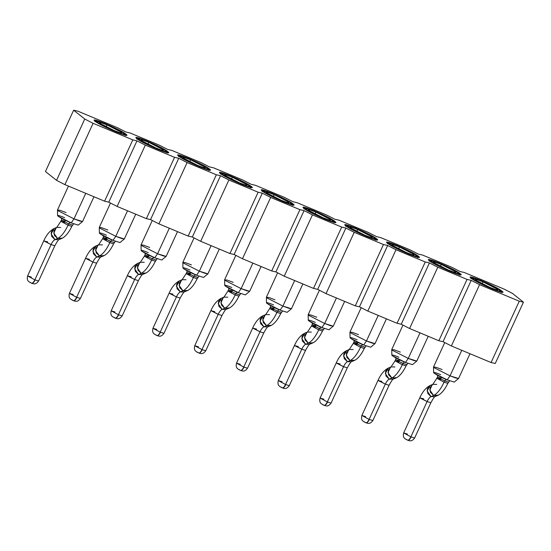 <?xml version="1.0" encoding="UTF-8"?>
<svg xmlns="http://www.w3.org/2000/svg" width="551" height="551" viewBox="0 0 551 551"><rect width="100%" height="100%" fill="white"/><g stroke="black" fill="none" stroke-linecap="round" stroke-linejoin="round"><path stroke-width="0.83" d="M512.34 293.332L523.45 302.175L495.253 363.488L523.45 302.175L519.262 301.211L491.065 362.524L495.253 363.488L491.065 362.524L519.262 301.211L479.577 284.647L451.372 345.959L491.065 362.524L451.372 345.959L479.577 284.647L471.222 280.369L443.025 341.682L451.372 345.959L443.025 341.682L471.222 280.369L467.041 279.412L438.837 340.725L443.025 341.682L438.837 340.725L467.041 279.412L437.79 267.201L409.593 328.513L438.837 340.725L409.593 328.513L437.79 267.201L429.443 262.93L401.245 324.243L409.593 328.513L401.245 324.243L429.443 262.93L425.262 261.973L397.057 323.285L401.245 324.243L397.057 323.285L425.262 261.973L396.011 249.761L367.813 311.074L397.057 323.285L367.813 311.074L396.011 249.761L387.663 245.491L359.459 306.797L367.813 311.074L359.459 306.797L387.663 245.491L383.475 244.527L355.278 305.839L359.459 306.797L355.278 305.839L383.475 244.527L354.231 232.322L326.034 293.635L355.278 305.839L326.034 293.635L354.231 232.322L345.883 228.045L317.679 289.358L326.034 293.635L317.679 289.358L345.883 228.045L341.696 227.088L313.498 288.4L317.679 289.358L313.498 288.4L341.696 227.088L312.451 214.876L284.247 276.189L313.498 288.4L284.247 276.189L312.451 214.876L304.097 210.606L275.899 271.918L284.247 276.189L275.899 271.918L271.712 270.961L242.468 258.75L234.12 254.479L229.932 253.515L200.688 241.31L192.34 237.033L188.153 236.076L158.908 223.864L150.554 219.594L146.373 218.637L117.129 206.425L108.774 202.155L104.594 201.191L64.901 184.626L56.546 180.349L45.444 171.513L73.641 110.2L84.751 119.037L93.098 123.314L132.791 139.878L136.979 140.842L145.326 145.113L174.571 157.324L178.758 158.282L187.106 162.559L216.35 174.763L220.538 175.721L228.885 179.998L258.137 192.203L262.317 193.167L270.672 197.437L299.916 209.649L304.097 210.606L312.451 214.876L341.696 227.088L345.883 228.045L354.231 232.322L383.475 244.527L387.663 245.491L396.011 249.761L425.262 261.973L429.443 262.93L437.79 267.201L467.041 279.412L471.222 280.369L479.577 284.647L519.262 301.211L523.45 302.175L512.34 293.332L503.993 289.061L512.34 293.332M292.994 201.769L297.175 202.727L326.426 214.931L334.774 219.208L338.955 220.166L368.206 232.377L376.553 236.648L380.741 237.605L409.985 249.817L418.333 254.094L422.521 255.051L451.765 267.256L460.113 271.533L464.3 272.49L503.993 289.061L464.3 272.49L460.113 271.533L451.765 267.256L422.521 255.051L418.333 254.094L409.985 249.817L380.741 237.605L376.553 236.648L368.206 232.377L338.955 220.166L334.774 219.208L326.426 214.931L297.175 202.727L292.994 201.769L284.64 197.492L255.395 185.288L251.208 184.323L242.86 180.053L213.616 167.841L209.428 166.884L201.081 162.607L171.836 150.402L167.649 149.445L159.301 145.168L130.05 132.963L125.869 131.999L117.515 127.729L77.829 111.157L73.641 110.2L77.829 111.157L117.515 127.729L125.869 131.999L130.05 132.963L159.301 145.168L167.649 149.445L171.836 150.402L201.081 162.607L209.428 166.884L213.616 167.841L242.86 180.053L251.208 184.323L255.395 185.288L284.64 197.492L292.994 201.769M95.178 121.289C87.643 115.655 120.256 129.271 125.883 134.107C133.418 139.747 100.812 126.131 95.178 121.289L115.634 131.758L123.272 134.63L126.696 135.133L125.883 134.107L105.427 123.638L97.789 120.772L94.366 120.263L95.178 121.289M136.958 138.735C129.423 133.094 162.035 146.711 167.669 151.553C175.197 157.187 142.592 143.577 136.958 138.735L157.414 149.204L165.052 152.069L168.475 152.579L167.669 151.553L147.207 141.084L139.568 138.211L136.145 137.709L136.958 138.735M178.738 156.174C171.203 150.54 203.815 164.15 209.449 168.992C216.984 174.626 184.371 161.016 178.738 156.174L199.193 166.643L206.832 169.508L210.262 170.018L209.449 168.992L188.993 158.523L181.355 155.657L177.925 155.148L178.738 156.174M220.517 173.613C212.989 167.979 245.594 181.589 251.228 186.431C258.763 192.072 226.151 178.455 220.517 173.613L240.98 184.082L248.618 186.954L252.041 187.457L251.228 186.431L230.773 175.962L223.134 173.097L219.711 172.587L220.517 173.613M262.304 191.059C254.769 185.418 287.374 199.035 293.008 203.877C300.543 209.511 267.931 195.894 262.304 191.059L282.759 201.528L290.398 204.393L293.821 204.903L293.008 203.877L272.552 193.408L264.914 190.536L261.491 190.033L262.304 191.059M304.083 208.498C296.548 202.864 329.161 216.474 334.788 221.316C342.323 226.95 309.717 213.34 304.083 208.498L324.539 218.967L332.177 221.833L335.6 222.342L334.788 221.316L314.332 210.847L306.693 207.982L303.27 207.472L304.083 208.498M345.863 225.938C338.328 220.304 370.94 233.913 376.574 238.755C384.102 244.396 351.497 230.779 345.863 225.938L366.319 236.407L373.957 239.279L377.38 239.781L376.574 238.755L356.111 228.286L348.473 225.421L345.05 224.911L345.863 225.938M387.642 243.377C380.107 237.743 412.72 251.359 418.354 256.201C425.889 261.835 393.276 248.219 387.642 243.377L408.098 253.853L415.736 256.718L419.166 257.227L418.354 256.201L397.898 245.732L390.26 242.86L386.83 242.357L387.642 243.377M429.422 260.823C421.894 255.189 454.499 268.798 460.133 273.64C467.668 279.274 435.056 265.665 429.422 260.823L449.885 271.292L457.523 274.157L460.946 274.667L460.133 273.64L439.677 263.171L432.039 260.306L428.616 259.796L429.422 260.823M471.208 278.262C463.673 272.628 496.279 286.238 501.913 291.08C509.448 296.72 476.835 283.104 471.208 278.262L491.664 288.731L499.302 291.603L502.726 292.106L501.913 291.08L481.457 280.611L473.819 277.745L470.396 277.236L471.208 278.262M84.751 119.037L73.641 110.2L45.444 171.513L56.546 180.349L84.751 119.037L56.546 180.349L64.901 184.626L93.098 123.314L84.751 119.037M64.901 184.626L104.594 201.191L132.791 139.878L93.098 123.314L64.901 184.626M108.774 202.155L136.979 140.842L132.791 139.878L104.594 201.191L108.774 202.155L117.129 206.425L145.326 145.113L136.979 140.842L108.774 202.155M117.129 206.425L146.373 218.637L174.571 157.324L145.326 145.113L117.129 206.425M150.554 219.594L178.758 158.282L174.571 157.324L146.373 218.637L150.554 219.594L158.908 223.864L187.106 162.559L178.758 158.282L150.554 219.594M158.908 223.864L188.153 236.076L216.35 174.763L187.106 162.559L158.908 223.864M192.34 237.033L220.538 175.721L216.35 174.763L188.153 236.076L192.34 237.033L200.688 241.31L228.885 179.998L220.538 175.721L192.34 237.033M200.688 241.31L229.932 253.515L258.137 192.203L228.885 179.998L200.688 241.31M234.12 254.479L262.317 193.167L258.137 192.203L229.932 253.515L234.12 254.479L242.468 258.75L270.672 197.437L262.317 193.167L234.12 254.479M242.468 258.75L271.712 270.961L299.916 209.649L270.672 197.437L242.468 258.75M275.899 271.918L304.097 210.606L299.916 209.649L271.712 270.961L275.899 271.918M334.299 222.397L334.788 221.316L334.299 222.397M376.078 239.837L376.574 238.755L376.078 239.837M417.858 257.276L418.354 256.201L417.858 257.276M459.637 274.715L460.133 273.64L459.637 274.715M501.417 292.161L501.913 291.08L501.417 292.161M292.512 204.951L293.008 203.877L292.512 204.951M250.733 187.512L251.228 186.431L250.733 187.512M208.953 170.073L209.449 168.992L208.953 170.073M167.173 152.627L167.669 151.553L167.173 152.627M125.387 135.188L125.883 134.107L125.387 135.188M97.162 122.122L96.659 122.329L97.162 122.122L96.577 121.13L106.088 124.168C98.23 120.986 95.254 120.304 97.162 122.122C100.654 124.595 106.591 127.639 114.973 131.234C108.561 128.631 98.76 123.617 97.162 122.115M125.194 135.608L124.602 134.024L122.04 133.859L114.973 131.234C132.495 138.652 123.059 131.145 106.088 124.168M138.942 139.561L138.446 139.775L138.942 139.561L138.356 138.57L147.868 141.607C140.009 138.425 137.034 137.743 138.942 139.561C142.434 142.041 148.371 145.078 156.753 148.68C150.34 146.077 140.539 141.063 138.942 139.561M166.981 153.054L166.381 151.463L163.819 151.298L156.753 148.68C174.281 156.098 164.845 148.584 147.868 141.607M180.721 157.001L180.225 157.214L180.721 157.001L180.136 156.016L189.647 159.046C181.796 155.864 178.82 155.182 180.721 157.001C184.213 159.48 190.15 162.517 198.539 166.12C192.12 163.516 182.326 158.502 180.721 157.001M208.76 170.493L208.161 168.902L205.606 168.744L198.539 166.12C216.061 173.537 206.625 166.03 189.647 159.046M222.508 174.44L222.005 174.653L222.508 174.44L221.915 173.455L231.434 176.485C223.575 173.31 220.6 172.628 222.508 174.44C225.993 176.919 231.937 179.963 240.319 183.559C233.9 180.955 224.105 175.941 222.508 174.44M250.54 187.932L249.947 186.348L247.385 186.183L240.319 183.559C257.84 190.977 248.405 183.469 231.434 176.485M264.287 191.886L263.784 192.099L264.287 191.886L263.702 190.894L273.213 193.931C265.355 190.749 262.379 190.067 264.287 191.886C267.779 194.365 273.716 197.403 282.098 201.005C275.679 198.401 265.885 193.387 264.287 191.886M292.319 205.378L291.727 203.787L289.165 203.622L282.098 201.005C299.62 208.423 290.184 200.908 273.213 193.931M306.067 209.325L305.564 209.538L306.067 209.325L305.481 208.34L314.993 211.37C307.134 208.188 304.159 207.507 306.067 209.325C309.559 211.804 315.496 214.842 323.878 218.444C317.466 215.84 307.665 210.826 306.067 209.325M334.106 222.818L333.507 221.226L330.944 221.068L323.878 218.444C341.4 225.862 331.964 218.354 314.993 211.37M347.846 226.764L347.35 226.978L347.846 226.764L347.261 225.779L356.772 228.81C348.914 225.635 345.938 224.953 347.846 226.764C351.338 229.244 357.275 232.288 365.657 235.883C359.245 233.28 349.444 228.266 347.846 226.764M375.885 240.257L375.286 238.673L372.724 238.507L365.657 235.883C383.186 243.301 373.75 235.794 356.772 228.81M389.626 244.21L389.13 244.424L389.626 244.21L389.04 243.218L398.552 246.256C390.7 243.074 387.725 242.392 389.626 244.21C393.118 246.69 399.055 249.727 407.444 253.322C401.025 250.719 391.231 245.712 389.626 244.21M417.665 257.703L417.066 256.112L414.51 255.946L407.444 253.322C424.966 260.747 415.53 253.233 398.552 246.256M431.412 261.649L430.91 261.863L431.412 261.649L430.82 260.664L440.339 263.695C432.48 260.513 429.505 259.831 431.412 261.649C434.897 264.129 440.841 267.166 449.223 270.768C442.804 268.165 433.01 263.151 431.412 261.649M459.444 275.142L458.852 273.551L456.29 273.386L449.223 270.768C466.745 278.186 457.309 270.679 440.339 263.695M473.192 279.088L472.689 279.302L473.192 279.088L472.606 278.103L482.118 281.134C474.259 277.959 471.284 277.277 473.192 279.088C476.684 281.568 482.621 284.605 491.003 288.207C484.584 285.604 474.79 280.59 473.192 279.088M501.224 292.581L500.632 290.997L498.07 290.832L491.003 288.207C508.525 295.625 499.089 288.118 482.118 281.134M106.997 124.891C120.497 130.442 128.004 136.414 114.064 130.511C100.564 124.96 93.064 118.988 106.997 124.891L106.095 126.847L106.997 124.891L101.708 122.901L99.338 122.549L99.896 123.259L114.064 130.511L119.353 132.495L121.723 132.846L121.165 132.137L106.997 124.891M148.777 142.33C162.276 147.882 169.784 153.853 155.843 147.95C142.344 142.399 134.843 136.428 148.777 142.33L147.875 144.286L148.777 142.33L143.487 140.347L141.118 139.995L141.676 140.705L155.843 147.95L161.133 149.941L163.509 150.292L162.944 149.583L148.777 142.33M190.556 159.769C204.056 165.321 211.563 171.292 197.63 165.396C184.13 159.845 176.623 153.874 190.556 159.769L189.661 161.732L190.556 159.769L185.267 157.786L182.898 157.434L183.462 158.144L197.63 165.396L202.92 167.38L205.289 167.731L204.724 167.022L190.556 159.769M232.343 177.215C245.842 182.767 253.343 188.738 239.41 182.836C225.91 177.284 218.403 171.313 232.343 177.215L231.441 179.171L232.343 177.215L227.053 175.225L224.677 174.874L225.242 175.583L239.41 182.836L244.699 184.819L247.068 185.17L246.511 184.461L232.343 177.215M274.123 194.655C287.622 200.206 295.122 206.177 281.189 200.275C267.69 194.723 260.182 188.752 274.123 194.655L273.22 196.611L274.123 194.655L268.833 192.671L266.464 192.32L267.021 193.029L281.189 200.275L286.479 202.265L288.848 202.616L288.29 201.907L274.123 194.655M315.902 212.094C329.402 217.645 336.909 223.616 322.969 217.721C309.469 212.169 301.969 206.198 315.902 212.094L315 214.057L315.902 212.094L310.612 210.11L308.243 209.759L308.801 210.468L322.969 217.721L328.258 219.704L330.628 220.056L330.07 219.346L315.902 212.094M357.682 229.54C371.181 235.091 378.689 241.062 364.748 235.16C351.249 229.609 343.748 223.637 357.682 229.54L356.779 231.496L357.682 229.54L352.392 227.549L350.023 227.198L350.581 227.907L364.748 235.16L370.038 237.144L372.414 237.495L371.849 236.785L357.682 229.54M399.461 246.979C412.961 252.53 420.468 258.502 406.535 252.599C393.035 247.048 385.528 241.076 399.461 246.979L398.566 248.935L399.461 246.979L394.172 244.995L391.802 244.644L392.367 245.353L406.535 252.599L411.824 254.59L414.194 254.941L413.629 254.231L399.461 246.979M441.248 264.418C454.747 269.969 462.248 275.941 448.314 270.045C434.815 264.494 427.307 258.515 441.248 264.418L440.345 266.381L441.248 264.418L435.958 262.434L433.582 262.083L434.147 262.793L448.314 270.045L453.604 272.029L455.973 272.38L455.415 271.671L441.248 264.418M483.027 281.864C496.527 287.415 504.027 293.387 490.094 287.484C476.594 281.933 469.087 275.961 483.027 281.864L482.125 283.82L483.027 281.864L477.738 279.874L475.368 279.522L475.926 280.232L490.094 287.484L495.383 289.468L497.753 289.819L497.195 289.11L483.027 281.864M68.476 186.114L57.511 209.959L58.137 210.757L73.999 218.878L85.749 193.325L73.999 218.878L79.923 221.096L82.581 221.495L93.959 196.755M110.496 203.03L99.29 227.398L99.917 228.197L115.779 236.317L127.529 210.771L115.779 236.317L121.709 238.542L124.361 238.934L135.739 214.194M152.276 220.476L141.07 244.844L141.697 245.636L157.565 253.756L169.315 228.21L157.565 253.756L163.489 255.981L166.14 256.373L177.518 231.64M194.062 237.915L182.849 262.283L183.476 263.082L199.345 271.202L211.095 245.65L199.345 271.202L205.268 273.42L207.92 273.813L219.298 249.08M235.842 255.354L224.629 279.722L225.263 280.521L241.124 288.641L252.875 263.096L241.124 288.641L247.048 290.866L249.706 291.259L261.084 266.519M277.621 272.8L266.415 297.168L267.042 297.96L282.904 306.08L294.654 280.535L282.904 306.08L288.827 308.305L291.486 308.698L302.864 283.958M319.401 290.239L308.195 314.607L308.822 315.406L324.691 323.52L336.441 297.974L324.691 323.52L330.614 325.744L333.265 326.137L344.644 301.404M361.18 307.678L349.975 332.046L350.601 332.845L366.47 340.966L378.22 315.42L366.47 340.966L372.393 343.19L375.045 343.583L386.423 318.843M402.967 325.124L391.754 349.492L392.388 350.284L408.25 358.405L420 332.859L408.25 358.405L414.173 360.63L416.832 361.022L428.21 336.282M444.747 342.564L433.534 366.932L434.167 367.731L450.029 375.844L461.779 350.298L450.029 375.844L455.952 378.069L458.611 378.461L469.989 353.728M57.497 210.021L57.579 215.62L58.11 216.226L71.189 222.921L78.235 225.118L82.547 221.536L73.999 218.878L71.189 222.921L73.999 218.878L58.137 210.757L57.497 210.021L59.983 210.296L66.086 212.576M99.276 227.46L99.366 233.059L99.889 233.665L112.976 240.36L120.015 242.557L124.326 238.982L115.779 236.317L112.976 240.36L115.779 236.317L99.917 228.197L99.276 227.46L101.77 227.742L107.865 230.015M141.056 244.899L141.146 250.498L141.669 251.111L154.755 257.806L161.794 260.003L166.106 256.422L157.565 253.756L154.755 257.806L157.565 253.756L141.697 245.636L141.056 244.899L143.549 245.181L149.652 247.461M182.842 262.345L182.925 267.944L183.455 268.551L196.535 275.245L203.581 277.442L207.885 273.861L199.345 271.202L196.535 275.245L199.345 271.202L183.476 263.082L182.842 262.345L185.329 262.62L191.431 264.9M224.622 279.784L224.705 285.384L225.235 285.99L238.314 292.684L245.36 294.881L249.665 291.307L241.124 288.641L238.314 292.684L241.124 288.641L225.263 280.521L224.622 279.784L227.108 280.066L233.211 282.339M266.402 297.223L266.484 302.823L267.015 303.436L280.094 310.13L287.14 312.327L291.451 308.746L282.904 306.08L280.094 310.13L282.904 306.08L267.042 297.96L266.402 297.223L268.888 297.506L274.99 299.785M308.181 314.669L308.271 320.269L308.794 320.875L321.88 327.57L328.919 329.767L333.231 326.185L324.691 323.52L321.88 327.57L324.691 323.52L308.822 315.406L308.181 314.669L310.674 314.945L316.77 317.224M349.961 332.108L350.05 337.708L350.581 338.314L363.66 345.009L370.706 347.206L375.011 343.631L366.47 340.966L363.66 345.009L366.47 340.966L350.601 332.845L349.961 332.108L352.454 332.391L358.556 334.664M391.747 349.548L391.83 355.147L392.36 355.753L405.44 362.455L412.485 364.645L416.79 361.07L408.25 358.405L405.44 362.455L408.25 358.405L392.388 350.284L391.747 349.548L394.234 349.83L400.336 352.11M433.527 366.994L433.609 372.593L434.14 373.199L447.219 379.894L454.265 382.091L458.57 378.509L450.029 375.844L447.219 379.894L450.029 375.844L434.167 367.731L433.527 366.994L436.013 367.269L442.116 369.549M71.189 222.921C58.73 217.797 51.801 212.28 64.667 217.728M112.976 240.36C100.509 235.236 93.58 229.719 106.446 235.167M154.755 257.806C142.289 252.675 135.36 247.165 148.226 252.613M196.535 275.245C184.068 270.121 177.14 264.604 190.012 270.052M238.314 292.684C225.848 287.56 218.919 282.043 231.792 287.491M280.094 310.13C267.634 304.999 260.706 299.489 273.571 304.937M321.88 327.57C309.414 322.445 302.485 316.928 315.351 322.376M363.66 345.009C351.194 339.884 344.265 334.367 357.131 339.815M405.44 362.455C392.973 357.323 386.044 351.813 398.917 357.262M447.219 379.894C434.76 374.77 427.824 369.253 440.697 374.701M70.356 222.26L68.655 223.892L72.422 225.042L68.655 223.892L70.356 222.26M61.54 218.334L61.698 220.331L68.655 223.892L68.055 225.207L71.816 226.358L68.055 225.207L68.655 223.892L61.698 220.331L65.183 221.13M112.142 239.699L110.441 241.338L114.202 242.481L110.441 241.338L112.142 239.699M103.319 235.78L103.478 237.777L110.441 241.338L109.835 242.654L113.596 243.797L109.835 242.654L110.441 241.338L103.202 237.426L106.97 238.576M153.922 257.138L152.221 258.777L155.981 259.927L152.221 258.777L153.922 257.138M145.099 253.219L145.264 255.216L152.221 258.777L151.615 260.093L155.375 261.236L151.615 260.093L152.221 258.777L145.264 255.216L148.749 256.015M195.701 274.584L194 276.216L197.761 277.367L194 276.216L195.701 274.584M186.879 270.658L187.044 272.655L194 276.216L193.394 277.532L197.162 278.682L193.394 277.532L194 276.216L187.044 272.655L190.529 273.454M237.481 292.023L235.78 293.662L239.547 294.806L235.78 293.662L237.481 292.023M228.665 288.104L228.823 290.101L235.78 293.662L235.181 294.971L238.941 296.121L235.181 294.971L235.78 293.662L228.823 290.101L232.308 290.9M279.261 309.462L277.559 311.101L281.327 312.252L277.559 311.101L279.261 309.462M270.445 305.543L270.603 307.541L277.559 311.101L276.96 312.417L280.721 313.56L276.96 312.417L277.559 311.101L270.603 307.541L274.088 308.34M321.047 326.908L319.346 328.541L323.106 329.691L319.346 328.541L321.047 326.908M312.224 322.982L312.383 324.98L319.346 328.541L318.74 329.856L322.5 331.006L318.74 329.856L319.346 328.541L312.107 324.635L315.875 325.779M362.827 344.347L361.125 345.987L364.886 347.13L361.125 345.987L362.827 344.347M354.004 340.428L354.169 342.426L361.125 345.987L360.519 347.295L364.28 348.446L360.519 347.295L361.125 345.987L353.894 342.075L357.654 343.225M404.606 361.787L402.905 363.426L406.666 364.576L402.905 363.426L404.606 361.787M395.783 357.868L395.949 359.865L402.905 363.426L402.299 364.741L406.066 365.885L402.299 364.741L402.905 363.426L395.949 359.865L399.434 360.664M446.386 379.233L444.685 380.865L448.452 382.015L444.685 380.865L446.386 379.233M437.57 375.307L437.728 377.304L444.685 380.865L444.085 382.18L447.846 383.331L444.085 382.18L444.685 380.865L437.728 377.304L441.213 378.103M56.849 227.308L56.319 227.556L53.757 233.142L57.635 238.493C61.333 236.537 64.804 232.109 68.055 225.207L60.817 221.295L68.055 225.207C64.804 232.109 61.333 236.537 57.635 238.493L62.387 238.122M98.629 244.747L98.099 244.995L95.537 250.581L99.414 255.94C103.113 253.977 106.584 249.548 109.835 242.654L102.603 238.741L109.835 242.654C106.584 249.548 103.113 253.977 99.414 255.94L104.167 255.561M140.415 262.186L139.878 262.441L137.323 268.02L141.194 273.379C144.892 271.416 148.364 266.987 151.615 260.093L144.383 256.181L151.615 260.093C148.364 266.987 144.892 271.416 141.194 273.379L145.946 273M182.195 279.632L181.658 279.88L179.103 285.466L182.98 290.818C186.672 288.862 190.15 284.433 193.394 277.532L186.162 273.62L193.394 277.532C190.15 284.433 186.672 288.862 182.98 290.818L187.726 290.446M223.975 297.072L223.444 297.32L220.882 302.905L224.76 308.264C228.451 306.301 231.93 301.872 235.181 294.971L227.942 291.066L235.181 294.971C231.93 301.872 228.451 306.301 224.76 308.264L229.505 307.885M265.754 314.511L265.224 314.766L262.662 320.345L266.539 325.703C270.238 323.74 273.709 319.311 276.96 312.417L269.721 308.505L276.96 312.417C273.709 319.311 270.238 323.74 266.539 325.703L271.292 325.324M307.534 331.957L307.003 332.205L304.441 337.791L308.319 343.142C312.018 341.186 315.489 336.757 318.74 329.856L311.508 325.944L318.74 329.856C315.489 336.757 312.018 341.186 308.319 343.142L313.071 342.77M349.32 349.396L348.783 349.644L346.228 355.23L350.099 360.588C353.797 358.625 357.268 354.197 360.519 347.295L353.287 343.39L360.519 347.295C357.268 354.197 353.797 358.625 350.099 360.588L354.851 360.209M391.1 366.835L390.563 367.09L388.007 372.669L391.885 378.027C395.577 376.064 399.055 371.636 402.299 364.741L395.067 360.829L402.299 364.741C399.055 371.636 395.577 376.064 391.885 378.027L396.63 377.649M432.879 384.281L432.349 384.529L429.787 390.115L433.665 395.466C437.363 393.51 440.834 389.082 444.085 382.18L436.847 378.268L444.085 382.18C440.834 389.082 437.363 393.51 433.665 395.466L438.41 395.095M58.854 239.657L54.983 239.616C53.592 240.353 52.29 242.013 51.071 244.603L43.839 240.691C46.58 234.63 50.017 230.573 54.15 228.507L51.277 231.902L51.732 236.455L54.983 239.616L58.854 239.657L61.512 238.535L57.635 238.493L54.983 239.616L51.071 233.941L54.15 228.507L56.801 227.391L60.817 221.295L64.584 222.446M100.633 257.097L96.762 257.055C95.378 257.792 94.069 259.452 92.857 262.042L85.619 258.13C88.36 252.076 91.797 248.012 95.929 245.953L93.057 249.341L93.512 253.894L96.762 257.055L100.633 257.097L103.292 255.981L99.414 255.94L96.762 257.055L92.857 251.38L95.929 245.953L98.581 244.83L102.603 238.741L106.364 239.885M142.42 274.543L138.542 274.501C137.158 275.231 135.856 276.898 134.637 279.481L127.398 275.569C130.146 269.515 133.576 265.451 137.709 263.392L134.843 266.787L135.298 271.34L138.542 274.501L142.42 274.543L145.071 273.42L141.194 273.379L138.542 274.501L134.637 268.819L137.709 263.392L140.36 262.269L144.383 256.181L148.143 257.331M184.199 291.982L180.322 291.94C178.937 292.677 177.636 294.337 176.416 296.927L169.185 293.015C171.926 286.954 175.363 282.897 179.488 280.831L176.623 284.226L177.078 288.779L180.322 291.94L184.199 291.982L186.851 290.859L182.98 290.818L180.322 291.94L176.416 286.265L179.488 280.831L182.14 279.708L186.162 273.62L189.923 274.77M225.979 309.421L222.101 309.38C220.717 310.117 219.415 311.776 218.196 314.366L210.964 310.454C213.705 304.4 217.142 300.336 221.268 298.277L218.403 301.666L218.857 306.218L222.101 309.38L225.979 309.421L228.631 308.305L224.76 308.264L222.101 309.38L218.196 303.704L221.268 298.277L223.926 297.154L227.942 291.066L231.709 292.209M267.758 326.867L263.888 326.826C262.496 327.556 261.195 329.222 259.976 331.805L252.744 327.893C255.485 321.839 258.922 317.775 263.054 315.716L260.182 319.112L260.637 323.664L263.888 326.826L267.758 326.867L270.417 325.744L266.539 325.703L263.888 326.826L259.976 321.143L263.054 315.716L265.706 314.593L269.721 308.505L273.489 309.655M309.545 344.306L305.667 344.265C304.283 345.002 302.981 346.662 301.762 349.244L294.523 345.339C297.264 339.278 300.701 335.222 304.834 333.155L301.962 336.551L302.416 341.103L305.667 344.265L309.545 344.306L312.197 343.183L308.319 343.142L305.667 344.265L301.762 338.589L304.834 333.155L307.486 332.033L311.508 325.944L315.268 327.094M351.324 361.745L347.447 361.704C346.062 362.441 344.761 364.101 343.542 366.69L336.31 362.778C339.051 356.724 342.481 352.661 346.613 350.594L343.748 353.99L344.203 358.543L347.447 361.704L351.324 361.745L353.976 360.63L350.099 360.588L347.447 361.704L343.542 356.029L346.613 350.601L349.265 349.479L353.287 343.39L357.048 344.533M393.104 379.191L389.226 379.15C387.842 379.88 386.54 381.547 385.321 384.13L378.089 380.218C380.831 374.163 384.267 370.1 388.393 368.04L385.528 371.436L385.982 375.989L389.226 379.15L393.104 379.191L395.756 378.069L391.885 378.027L389.226 379.15L385.321 373.468L388.393 368.04L391.045 366.918L395.067 360.829L398.828 361.979M434.884 396.63L431.013 396.589C429.622 397.326 428.32 398.986 427.101 401.569L419.869 397.664C422.61 391.603 426.047 387.546 430.173 385.48L427.307 388.875L427.762 393.428L431.013 396.589L434.884 396.63L437.535 395.508L433.665 395.466L431.013 396.589L427.101 390.914L430.173 385.48L432.831 384.357L436.847 378.268L440.614 379.419M47.6 241.834L44.114 241.035L51.071 244.603C52.29 242.013 53.592 240.353 54.983 239.616L57.635 238.493L54.384 235.332L53.929 230.779L56.677 227.439M56.801 227.391L60.672 227.432M89.386 259.28L85.894 258.481L92.857 262.042C94.069 259.452 95.378 257.792 96.762 257.055L99.414 255.94L96.17 252.778L95.716 248.225L98.464 244.878M98.581 244.83L102.458 244.871M131.166 276.719L127.68 275.92L134.637 279.481C135.856 276.898 137.158 275.231 138.542 274.501L141.194 273.379L137.95 270.217L137.495 265.665L140.243 262.324M140.36 262.269L144.238 262.31M172.945 294.158L169.46 293.359L176.416 296.927C177.636 294.337 178.937 292.677 180.322 291.94L182.98 290.818L179.729 287.656L179.275 283.104L182.023 279.763M182.14 279.708L186.018 279.756M214.725 311.604L211.24 310.805L218.196 314.366C219.415 311.776 220.717 310.117 222.101 309.38L224.76 308.264L221.509 305.102L221.054 300.55L223.802 297.203M223.926 297.154L227.797 297.196M256.504 329.043L253.019 328.244L259.976 331.805C261.195 329.222 262.496 327.556 263.888 326.826L266.539 325.703L263.288 322.542L262.834 317.989L265.582 314.649M265.706 314.593L269.577 314.635M298.291 346.483L294.799 345.684L301.762 349.244C302.981 346.662 304.283 345.002 305.667 344.265L308.319 343.142L305.075 339.981L304.62 335.428L307.368 332.088M307.486 332.033L311.363 332.081M340.07 363.929L336.585 363.13L343.542 366.69C344.761 364.101 346.062 362.441 347.447 361.704L350.099 360.588L346.855 357.427L346.4 352.874L349.148 349.527M349.265 349.479L353.143 349.52M381.85 381.368L378.365 380.569L385.321 384.13C386.54 381.547 387.842 379.88 389.226 379.15L391.885 378.027L388.634 374.866L388.18 370.313L390.928 366.973M391.045 366.918L394.922 366.959M423.629 398.807L420.144 398.008L427.101 401.569C428.32 398.986 429.622 397.326 431.013 396.589L433.665 395.466L430.414 392.305L429.959 387.752L432.707 384.412M432.831 384.357L436.702 384.405M51.071 244.603L54.838 245.746L51.071 244.603L34.858 279.853L38.618 281.003L34.858 279.853L51.071 244.603M92.857 262.042L96.618 263.192L92.857 262.042L76.637 297.292L80.405 298.442L76.637 297.292L92.857 262.042M134.637 279.481L138.397 280.631L134.637 279.481L118.424 314.738L122.184 315.881L118.424 314.738L134.637 279.481M176.416 296.927L180.177 298.07L176.416 296.927L160.203 332.177L163.964 333.327L160.203 332.177L176.416 296.927M218.196 314.366L221.963 315.509L218.196 314.366L201.983 349.616L205.743 350.767L201.983 349.616L218.196 314.366M259.976 331.805L263.743 332.956L259.976 331.805L243.762 367.062L247.523 368.206L243.762 367.062L259.976 331.805M301.762 349.244L305.523 350.395L301.762 349.244L285.542 384.502L289.309 385.652L285.542 384.502L301.762 349.244M343.542 366.69L347.302 367.834L343.542 366.69L327.328 401.941L331.089 403.091L327.328 401.941L343.542 366.69M385.321 384.13L389.082 385.28L385.321 384.13L369.108 419.387L372.869 420.53L369.108 419.387L385.321 384.13M427.101 401.569L430.868 402.719L427.101 401.569L410.888 436.826L414.648 437.976L410.888 436.826L427.101 401.569M59.005 239.589C58.413 239.671 57.022 241.731 54.838 245.746L38.618 281.003C35.505 285.191 33.563 283.517 33.026 283.696L31.455 283.131C32.426 283.538 33.556 282.443 34.858 279.853L27.626 275.941L34.858 279.853C33.556 282.443 32.426 283.538 31.455 283.131C32.599 283.641 33.818 282.587 35.106 279.956C33.797 282.539 32.592 283.607 31.503 283.152M73.476 300.694L73.235 300.57C74.206 300.977 75.342 299.889 76.637 297.292L69.405 293.387L76.637 297.292C75.342 299.889 74.206 300.977 73.235 300.57C74.378 301.08 75.597 300.026 76.885 297.395C75.577 299.985 74.378 301.046 73.283 300.591M115.255 318.134L115.014 318.01C115.986 318.416 117.122 317.328 118.424 314.738L111.185 310.826L118.424 314.738C117.122 317.328 115.986 318.416 115.014 318.01C116.165 318.526 117.377 317.466 118.665 314.841C117.356 317.424 116.158 318.492 115.069 318.03M157.035 335.58L156.801 335.449C157.765 335.862 158.902 334.767 160.203 332.177L152.964 328.265L160.203 332.177C158.902 334.767 157.765 335.862 156.801 335.449C157.944 335.965 159.163 334.912 160.451 332.281C159.136 334.863 157.937 335.931 156.849 335.469M226.13 309.352C225.538 309.442 224.147 311.494 221.963 315.509L205.743 350.767C202.63 354.954 200.688 353.287 200.151 353.46L198.58 352.895C199.545 353.301 200.681 352.213 201.983 349.616L194.751 345.711L201.983 349.616C200.681 352.213 199.545 353.301 198.58 352.895C199.724 353.405 200.943 352.351 202.231 349.72C200.915 352.309 199.717 353.37 198.629 352.915M240.601 370.458L240.36 370.334C241.331 370.74 242.461 369.652 243.762 367.062L236.531 363.15L243.762 367.062C242.461 369.652 241.331 370.74 240.36 370.334C241.503 370.851 242.722 369.79 244.01 367.166C242.702 369.749 241.496 370.816 240.408 370.355M282.381 387.904L282.14 387.773C283.111 388.186 284.247 387.091 285.542 384.502L278.31 380.589L285.542 384.502C284.247 387.091 283.111 388.186 282.14 387.773C283.29 388.29 284.502 387.236 285.79 384.605C284.481 387.188 283.283 388.255 282.188 387.794M351.476 361.676C350.877 361.766 349.492 363.818 347.302 367.834L331.089 403.091C327.969 407.279 326.027 405.612 325.496 405.784L323.919 405.219C324.89 405.626 326.027 404.537 327.328 401.941L320.09 398.036L327.328 401.941C326.027 404.537 324.89 405.626 323.919 405.219C325.069 405.729 326.282 404.675 327.57 402.044C326.261 404.634 325.062 405.694 323.974 405.24M393.256 379.116C392.663 379.205 391.272 381.258 389.082 385.28L372.869 420.53C369.749 424.725 367.806 423.051 367.276 423.23L365.706 422.658C366.67 423.065 367.806 421.976 369.108 419.387L361.869 415.475L369.108 419.387C367.806 421.976 366.67 423.065 365.706 422.658C366.849 423.175 368.068 422.114 369.356 419.49C368.04 422.073 366.842 423.14 365.754 422.679M435.035 396.555C434.443 396.644 433.052 398.697 430.868 402.719L414.648 437.976C411.535 442.164 409.593 440.49 409.056 440.669L407.485 440.097C408.456 440.511 409.586 439.416 410.888 436.826L403.656 432.914L410.888 436.826C409.586 439.416 408.456 440.511 407.485 440.097C408.628 440.614 409.848 439.56 411.136 436.929C409.82 439.512 408.622 440.58 407.533 440.118M43.839 240.691L27.626 275.941L31.386 277.091M85.619 258.13L69.405 293.387L73.166 294.53M127.398 275.569L111.185 310.826L114.952 311.976M169.185 293.015L152.964 328.265L156.732 329.415M210.964 310.454L194.751 345.711L198.512 346.855M252.744 327.893L236.531 363.15L240.291 364.301M294.523 345.339L278.31 380.589L282.071 381.74M336.31 362.778L320.09 398.036L323.857 399.179M378.089 380.218L361.869 415.475L365.637 416.625M419.869 397.664L403.656 432.914L407.416 434.064M31.455 283.131C29.899 282.394 29.651 282.202 30.711 282.553M73.235 300.57C71.685 299.84 71.437 299.648 72.491 299.999M115.014 318.01C113.465 317.28 113.217 317.087 114.271 317.438M156.801 335.449C155.244 334.719 154.996 334.526 156.057 334.877M198.58 352.895C197.024 352.165 196.776 351.972 197.837 352.323M240.36 370.334C238.803 369.604 238.555 369.411 239.616 369.762M282.14 387.773C280.59 387.043 280.342 386.85 281.396 387.201M323.919 405.219C322.369 404.482 322.121 404.296 323.182 404.648M365.706 422.658C364.149 421.928 363.901 421.735 364.962 422.087M407.485 440.097C405.929 439.367 405.681 439.175 406.741 439.526M96.577 121.13L94.979 121.709M138.356 138.57L136.765 139.155M180.136 156.016L178.545 156.594M221.915 173.455L220.324 174.033M263.702 190.894L262.104 191.479M305.481 208.34L303.883 208.919M347.261 225.779L345.67 226.358M389.04 243.218L387.449 243.804M430.82 260.664L429.229 261.243M472.606 278.103L471.009 278.682M73.6 223.885L71.816 226.358C67.222 235.952 62.759 238.094 61.505 238.542M115.379 241.324L113.596 243.797C109.002 253.398 104.545 255.533 103.285 255.981M157.159 258.763L155.375 261.236C150.781 270.837 146.325 272.979 145.071 273.42M198.939 276.209L197.162 278.682C192.561 288.276 188.105 290.418 186.851 290.866M240.718 293.649L238.941 296.121C234.347 305.722 229.884 307.857 228.631 308.305M282.505 311.088L280.721 313.56C276.127 323.161 271.664 325.304 270.41 325.744M324.284 328.534L322.5 331.006C317.906 340.601 313.45 342.743 312.19 343.19M366.064 345.973L364.28 348.446C359.686 358.047 355.23 360.182 353.976 360.63M407.843 363.412L406.066 365.885C401.472 375.486 397.009 377.628 395.756 378.069M449.623 380.858L447.846 383.331C443.252 392.925 438.789 395.067 437.535 395.508M60.817 221.295L61.423 219.987M102.603 238.741L103.202 237.426M144.383 256.181L144.989 254.865M186.162 273.62L186.768 272.311M227.942 291.066L228.548 289.75M269.721 308.505L270.327 307.189M311.508 325.944L312.107 324.635M353.287 343.39L353.894 342.075M395.067 360.829L395.673 359.514M436.847 378.268L437.453 376.96M73.455 300.688L74.805 301.135C75.342 300.963 77.285 302.63 80.405 298.442L96.618 263.192C98.801 259.17 100.192 257.117 100.785 257.028M115.242 318.127L116.592 318.581C117.122 318.402 119.064 320.076 122.184 315.881L138.397 280.631C140.588 276.609 141.972 274.556 142.571 274.467M157.021 335.573L158.371 336.02C158.902 335.841 160.844 337.515 163.964 333.327L180.177 298.07C182.367 294.055 183.758 291.996 184.351 291.913M240.58 370.451L241.93 370.906C242.468 370.727 244.41 372.4 247.523 368.206L263.743 332.956C265.926 328.933 267.318 326.881 267.91 326.791M282.367 387.897L283.71 388.345C284.247 388.166 286.189 389.839 289.309 385.652L305.523 350.395C307.706 346.372 309.097 344.32 309.69 344.23M31.607 283.214L29.175 281.912C28.927 281.403 26.441 280.845 27.626 275.941M73.386 300.66L70.955 299.351C70.707 298.849 68.221 298.284 69.405 293.387M115.166 318.099L112.735 316.797C112.494 316.288 110.007 315.73 111.185 310.826M156.945 335.538L154.521 334.237C154.273 333.727 151.787 333.169 152.964 328.265M198.732 352.984L196.301 351.676C196.053 351.173 193.566 350.608 194.751 345.711M240.511 370.424L238.08 369.122C237.832 368.612 235.346 368.047 236.531 363.15M282.291 387.863L279.86 386.561C279.612 386.051 277.125 385.493 278.31 380.589M324.071 405.309L321.639 404C321.398 403.49 318.912 402.933 320.09 398.036M365.85 422.748L363.426 421.446C363.178 420.936 360.691 420.372 361.869 415.475M407.637 440.187L405.205 438.885C404.957 438.376 402.471 437.818 403.656 432.914"/></g></svg>
